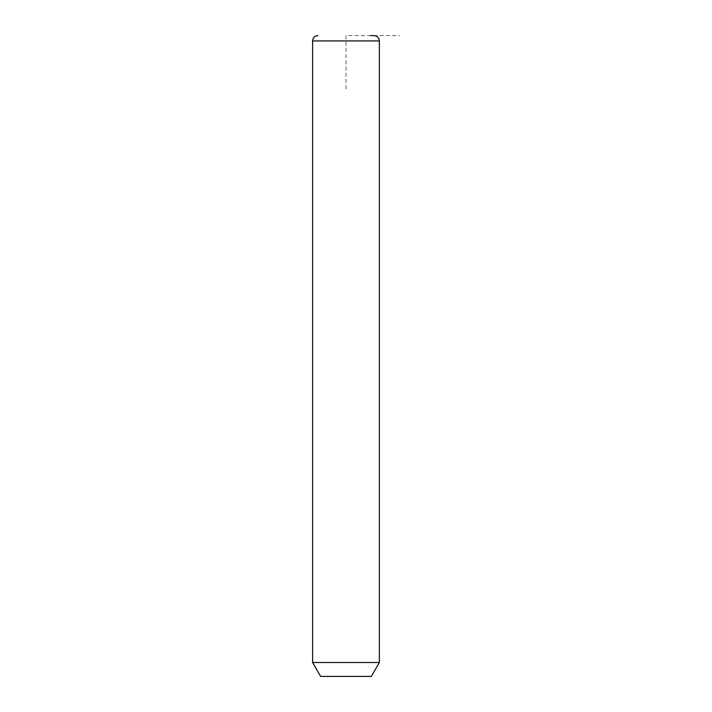 <?xml version="1.0" encoding="UTF-8"?>
<svg xmlns="http://www.w3.org/2000/svg" width="712" height="712" viewBox="0 0 712 712"><rect width="100%" height="100%" fill="white"/><g stroke="black" fill="none" stroke-linecap="round" stroke-linejoin="round"><path stroke-width="0.53" stroke-dasharray="3.56 2.67" d="M379.363 662.525L312.613 662.525M371.353 676.4L320.623 676.4M374.022 35.6L370.587 35.6M345.988 89L345.988 35.6L399.387 35.6M379.363 40.94L312.613 40.94"/><path stroke-width="1.07" d="M379.363 662.525L371.353 676.4L320.623 676.4L312.613 662.525L379.363 662.525L379.363 40.94C379.042 37.7 377.262 35.92 374.022 35.6L370.587 35.6M312.613 662.525L312.613 40.94L379.363 40.94M312.613 40.94C312.933 37.7 314.713 35.92 317.952 35.6"/></g></svg>
